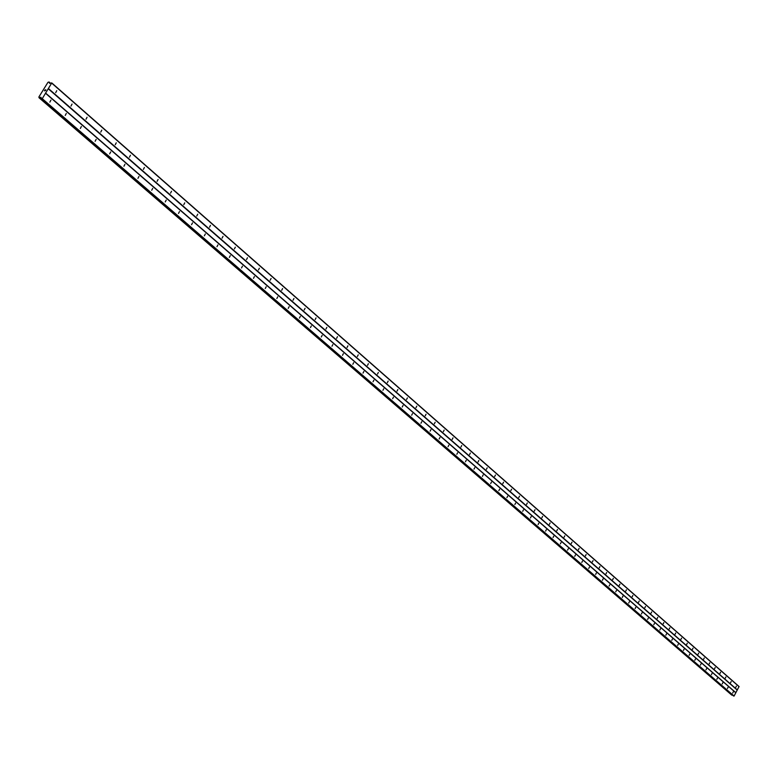 <?xml version="1.0" encoding="UTF-8"?>
<svg xmlns="http://www.w3.org/2000/svg" width="778" height="778" viewBox="0 0 778 778"><rect width="100%" height="100%" fill="white"/><g stroke="black" fill="none" stroke-linecap="round" stroke-linejoin="round"><path stroke-width="1.17" d="M50.93 100.099L49.87 102.112L50.93 100.099M66.295 113.423L65.245 115.426L66.295 113.423M81.379 126.503L80.338 128.477L81.379 126.503M96.171 139.33L95.14 141.295L96.171 139.33M110.7 151.924L109.679 153.869L110.7 151.924M124.957 164.294L123.945 166.22L124.957 164.294M138.961 176.431L137.959 178.347L138.961 176.431M152.712 188.354L151.71 190.25L152.712 188.354M166.21 200.072L165.228 201.949L166.21 200.072M179.485 211.577L178.502 213.435L179.485 211.577M192.516 222.878L191.544 224.725L192.516 222.878M205.324 233.983L204.361 235.812L205.324 233.983M217.918 244.905L216.965 246.714L217.918 244.905M230.288 255.631L229.345 257.43L230.288 255.631M242.454 266.183L241.52 267.972L242.454 266.183M254.416 276.56L253.492 278.329L254.416 276.56M266.183 286.761L265.259 288.512L266.183 286.761M277.746 296.788L276.832 298.528L277.746 296.788M289.124 306.658L288.22 308.389L289.124 306.658M300.327 316.364L299.423 318.085L300.327 316.364M311.336 325.924L310.451 327.616L311.336 325.924M322.18 335.318L321.295 337.01L322.18 335.318M332.848 344.576L331.973 346.249L332.848 344.576M343.351 353.679L342.485 355.342L343.351 353.679M353.689 362.645L352.823 364.289L353.689 362.645M363.861 371.466L363.005 373.109L363.861 371.466M373.887 380.16L373.041 381.784L373.887 380.16M383.758 388.718L382.912 390.332L383.758 388.718M393.474 397.15L392.637 398.744L393.474 397.15M403.053 405.445L402.216 407.04L403.053 405.445M412.476 413.633L411.659 415.209L412.476 413.633M421.773 421.686L420.956 423.251L421.773 421.686M430.934 429.631L430.117 431.177L430.934 429.631M439.949 437.45L439.152 438.996L439.949 437.45M448.848 445.162L448.05 446.698L448.848 445.162M457.61 452.767L456.822 454.284L457.61 452.767M466.246 460.255L465.468 461.772L466.246 460.255M474.765 467.646L473.987 469.144L474.765 467.646M483.167 474.93L482.389 476.418L483.167 474.93M491.443 482.107L490.675 483.585L491.443 482.107M499.612 489.187L498.854 490.655L499.612 489.187M507.664 496.17L506.906 497.638L507.664 496.17M515.61 503.065L514.861 504.514L515.61 503.065M523.448 509.853L522.699 511.302L523.448 509.853M531.18 516.563L530.44 517.992L531.18 516.563M538.804 523.176L538.065 524.596L538.804 523.176M546.331 529.701L545.602 531.111L546.331 529.701M553.761 536.139L553.032 537.549L553.761 536.139M561.084 542.499L560.364 543.89L561.084 542.499M568.319 548.772L567.561 550.134L568.319 548.772M575.457 554.957L574.748 556.338L575.457 554.957M582.508 561.074L581.798 562.445L582.508 561.074M589.461 567.104L588.722 568.446L589.461 567.104M596.337 573.065L595.637 574.417L596.337 573.065M603.115 578.949L602.425 580.291L603.057 578.91M609.816 584.755L609.086 586.067L609.816 584.755M616.429 590.492L615.738 591.815L616.429 590.492M622.954 596.152L622.283 597.475L622.896 596.113M629.412 601.744L628.731 603.057L629.412 601.744M635.782 607.268L635.111 608.581L635.782 607.268M642.074 612.733L641.412 614.027L642.074 612.733M648.298 618.121L647.636 619.414L648.298 618.121M654.444 623.45L653.783 624.734L654.444 623.45M660.512 628.721L659.861 629.995L660.512 628.721M666.513 633.914L665.861 635.188L666.513 633.914M672.435 639.059L671.793 640.323L672.435 639.059M678.299 644.135L677.657 645.39L678.299 644.135M684.086 649.163L683.444 650.408L684.086 649.163M689.804 654.123L689.143 655.339L689.765 654.094M695.464 659.024L694.832 660.259L695.464 659.024M701.056 663.877L700.433 665.102L701.056 663.877M706.58 668.672L705.957 669.887L706.58 668.672M712.045 673.408L711.432 674.623L712.045 673.408M717.452 678.095L716.839 679.301L717.452 678.095M722.801 682.734L722.188 683.93L722.801 682.734M728.082 687.314L727.449 688.491L728.043 687.285M733.304 691.846L732.701 693.033L733.304 691.846M56.745 90.676L55.685 92.689L56.745 90.676M72.043 104.077L70.993 106.08L72.043 104.077M87.058 117.235L86.018 119.219L87.058 117.235M101.792 130.14L100.761 132.104L101.792 130.14M116.253 142.812L115.232 144.757L116.253 142.812M130.451 155.26L129.44 157.185L130.451 155.26M144.397 167.474L143.395 169.38L144.397 167.474M158.09 179.465L157.098 181.362L158.09 179.465M171.53 191.252L170.547 193.129L171.53 191.252M184.746 202.825L183.773 204.682L184.746 202.825M197.729 214.193L196.756 216.041L197.729 214.193M210.478 225.367L209.525 227.195L210.478 225.367M223.014 236.356L222.07 238.165L223.014 236.356M235.335 247.151L234.402 248.95L235.335 247.151M247.453 257.761L246.519 259.551L247.453 257.761M259.366 268.206L258.442 269.976L259.366 268.206M271.084 278.466L270.161 280.216L271.084 278.466M282.599 288.56L281.694 290.301L282.599 288.56M293.938 298.489L293.034 300.22L293.938 298.489M305.083 308.263L304.188 309.975L305.083 308.263M316.053 317.871L315.168 319.573L316.053 317.871M326.848 327.334L325.972 329.016L326.848 327.334M337.477 336.641L336.602 338.313L337.477 336.641M347.931 345.802L347.066 347.465L347.931 345.802M358.23 354.817L357.374 356.47L358.23 354.817M368.364 363.705L367.517 365.339L368.364 363.705M378.341 372.448L377.505 374.072L378.341 372.448M388.173 381.055L387.337 382.669L388.173 381.055M397.859 389.545L397.023 391.139L397.859 389.545M407.39 397.898L406.563 399.484L407.39 397.898M416.784 406.126L415.967 407.701L416.784 406.126M426.043 414.236L425.226 415.802L426.043 414.236M435.165 422.221L434.357 423.777L435.165 422.221M444.15 430.098L443.343 431.644L444.15 430.098M453 437.858L452.213 439.395L453 437.858M461.733 445.512L460.946 447.029L461.733 445.512M470.34 453.049L469.562 454.556L470.34 453.049M478.83 460.479L478.052 461.986L478.83 460.479M487.193 467.811L486.415 469.299L487.193 467.811M495.44 475.037L494.672 476.515L495.44 475.037M503.57 482.166L502.812 483.634L503.57 482.166M511.593 489.197L510.845 490.655L511.593 489.197M519.51 496.131L518.761 497.58L519.51 496.131M527.319 502.967L526.57 504.407L527.319 502.967M535.011 509.716L534.272 511.146L535.011 509.716M542.616 516.368L541.877 517.788L542.616 516.368M550.104 522.933L549.375 524.353L550.104 522.933M557.505 529.419L556.785 530.82L557.505 529.419M564.809 535.818L564.089 537.209L564.809 535.818M572.015 542.13L571.295 543.511L572.015 542.13M579.124 548.354L578.414 549.735L579.124 548.354M586.145 554.51L585.435 555.881L586.145 554.51M593.079 560.578L592.34 561.92L593.079 560.578M599.916 566.579L599.225 567.93L599.916 566.579M606.675 572.501L605.984 573.843L606.675 572.501M613.346 578.346L612.656 579.678L613.346 578.346M619.94 584.113L619.249 585.445L619.94 584.113M626.446 589.812L625.726 591.115L626.446 589.812M632.864 595.442L632.193 596.755L632.864 595.442M639.215 601.005L638.543 602.308L639.215 601.005M645.487 606.5L644.826 607.803L645.487 606.5M651.682 611.926L651.021 613.22L651.682 611.926M657.809 617.294L657.147 618.578L657.809 617.294M663.848 622.595L663.196 623.868L663.848 622.595M669.829 627.827L669.177 629.091L669.829 627.827M675.732 633L675.09 634.265L675.732 633M681.567 638.116L680.925 639.37L681.567 638.116M687.334 643.173L686.702 644.417L687.285 643.143M693.042 648.162L692.41 649.406L693.042 648.162M698.673 653.102L698.041 654.337L698.673 653.102M704.246 657.984L703.623 659.209L704.246 657.984M709.75 662.807L709.128 664.023L709.711 662.778M715.196 667.582L714.554 668.769L715.157 667.553M720.584 672.299L719.942 673.485L720.535 672.27M725.903 676.957L725.29 678.153L725.903 676.957M731.164 681.567L730.561 682.763L731.164 681.567M736.377 686.128L735.774 687.314L736.377 686.128M51.766 82.925L739.051 686.527L734.092 696.038L41.263 98.573L41.02 97.299L39.036 97.765L38.9 96.958L47.954 82.322L49.121 81.991L49.549 83.343L51.766 82.925L42.245 98.67L41.292 98.592M733.372 695.843L41.263 98.573M731.728 695.065L40.038 97.522M731.738 695.085L39.056 97.775L731.738 695.085M44.774 90.316L44.443 90.851L44.774 90.316M45.484 90.569L44.443 90.851M45.192 89.83L45.892 89.908L45.173 89.937M45.892 89.908L45.192 89.84M735.832 692.799L45.562 93.292M735.784 692.615L45.532 93.02M734.092 696.038L42.245 98.67M733.897 696.115L41.944 98.825M732.351 695.046L39.931 97.561M49.986 83.227L49.228 82.556L49.986 83.227M49.948 83.256L49.238 82.633M739.1 686.711L51.795 83.197M737.359 689.95L48.479 88.566M737.174 690.018L48.187 88.721M41.137 97.775L40.544 97.26M732.03 695.153L39.435 97.804M731.933 695.172L39.289 97.863M50.259 83.09L49.14 82.098"/></g></svg>
